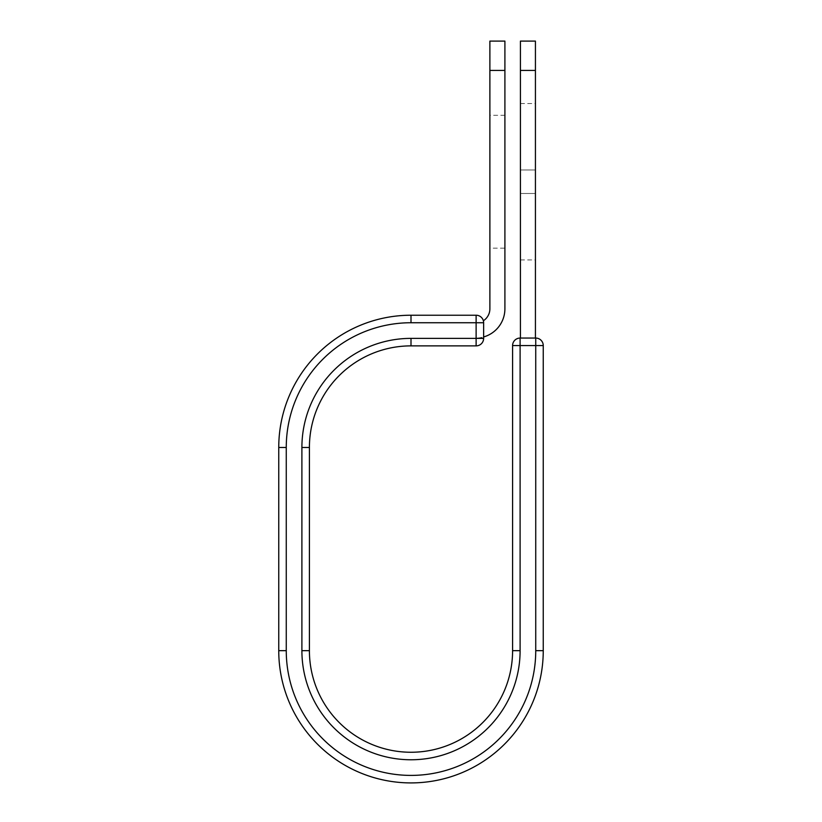 <?xml version="1.0" encoding="UTF-8"?>
<svg xmlns="http://www.w3.org/2000/svg" width="822" height="822" viewBox="0 0 822 822"><rect width="100%" height="100%" fill="white"/><g stroke="black" fill="none" stroke-linecap="round" stroke-linejoin="round"><path stroke-width="0.62" stroke-dasharray="4.11 3.08" d="M535.43 103.531L535.43 259.927L535.43 103.531L520.418 103.531L520.418 259.927L520.418 103.531M504.903 248.162L504.903 115.296L504.903 248.162L489.881 248.162L489.881 115.296L489.881 248.162M504.903 115.296L489.881 115.296M504.903 41.1L504.903 308.784A29.273 29.273 0 0 1 483.634 336.948L483.634 322.738A7.511 7.511 0 0 0 483.367 320.765A7.511 7.511 0 0 1 483.634 322.738A7.511 7.511 0 0 0 476.123 315.227L476.123 345.877A7.511 7.511 0 0 0 483.634 338.376L483.634 322.738L411 322.738L411 315.227L476.123 315.227M489.881 41.1L489.881 308.784A14.262 14.262 0 0 1 483.367 320.765M504.903 70.435L489.881 70.435M483.634 336.948L483.634 338.058L475.619 338.058L483.634 338.058L483.634 336.948A29.273 29.273 0 0 1 475.619 338.058A29.273 29.273 0 0 0 483.634 336.948L483.634 322.738M543.25 650.664A132.25 132.25 0 0 1 411 782.914A132.25 132.25 0 0 1 278.75 650.664L286.262 650.664A124.739 124.739 0 0 0 411 775.403A124.739 124.739 0 0 0 535.739 650.664L543.25 650.664L543.25 345.569A7.511 7.511 0 0 0 535.739 338.058L520.1 338.058A7.511 7.511 0 0 0 512.589 345.569L512.589 650.664L520.1 650.664A109.1 109.1 0 0 1 411 759.764A109.1 109.1 0 0 1 301.9 650.664L309.411 650.664L309.411 447.476L301.9 447.476A109.1 109.1 0 0 1 411 338.376L411 345.877L476.123 345.877M278.75 650.664L278.75 447.476A132.25 132.25 0 0 1 411 315.227M520.418 338.058L535.43 338.058L520.418 338.058L520.418 70.435L535.43 70.435L535.43 41.1M520.418 41.1L520.418 70.435M535.43 338.058L535.43 70.435M520.418 169.969L535.43 169.969L520.418 169.969M411 338.376L483.634 338.376M286.262 650.664L286.262 447.476L278.75 447.476M286.262 447.476A124.739 124.739 0 0 1 411 322.738M301.9 650.664L301.9 447.476M512.589 345.569L543.25 345.569M520.1 650.664L520.1 338.058M535.739 650.664L535.739 338.058M520.418 193.489L535.43 193.489L520.418 193.489M520.418 259.927L535.43 259.927"/><path stroke-width="1.23" d="M504.903 70.435L489.881 70.435L489.881 41.1L504.903 41.1L504.903 308.784A29.273 29.273 0 0 1 483.634 336.948M489.881 70.435L489.881 308.784A14.262 14.262 0 0 1 483.367 320.765M483.634 322.738L483.634 338.376A7.511 7.511 0 0 1 476.123 345.877L476.123 315.227L411 315.227L411 322.738L483.634 322.738A7.511 7.511 0 0 0 476.123 315.227A7.511 7.511 0 0 1 483.634 322.738M411 345.877L476.123 345.877A7.511 7.511 0 0 0 483.634 338.376L411 338.376L411 345.877A101.589 101.589 0 0 0 309.411 447.476A101.589 101.589 0 0 1 411 345.877A101.589 101.589 0 0 0 309.411 447.476L309.411 650.664A101.589 101.589 0 0 0 411 752.253A101.589 101.589 0 0 0 512.589 650.664A101.589 101.589 0 0 1 411 752.253A101.589 101.589 0 0 1 309.411 650.664L301.9 650.664L301.9 447.476L309.411 447.476M301.9 650.664A109.1 109.1 0 0 0 411 759.764A109.1 109.1 0 0 0 520.1 650.664L512.589 650.664L512.589 345.569A7.511 7.511 0 0 1 520.1 338.058L535.739 338.058A7.511 7.511 0 0 1 543.25 345.569L543.25 650.664A132.25 132.25 0 0 1 411 782.914A132.25 132.25 0 0 1 278.75 650.664L278.75 447.476A132.25 132.25 0 0 1 411 315.227A132.25 132.25 0 0 0 278.75 447.476L286.262 447.476A124.739 124.739 0 0 1 411 322.738M535.43 70.435L520.418 70.435L520.418 41.1L535.43 41.1L535.43 338.058M520.418 338.058L520.418 70.435M301.9 447.476A109.1 109.1 0 0 1 411 338.376M286.262 650.664A124.739 124.739 0 0 0 411 775.403A124.739 124.739 0 0 0 535.739 650.664L543.25 650.664A132.25 132.25 0 0 1 411 782.914A132.25 132.25 0 0 1 278.75 650.664L286.262 650.664L286.262 447.476M512.589 650.664A101.589 101.589 0 0 1 411 752.253A101.589 101.589 0 0 1 309.411 650.664M535.739 650.664L535.739 338.058A7.511 7.511 0 0 1 543.25 345.569L512.589 345.569A7.511 7.511 0 0 1 520.1 338.058L520.1 650.664"/></g></svg>
